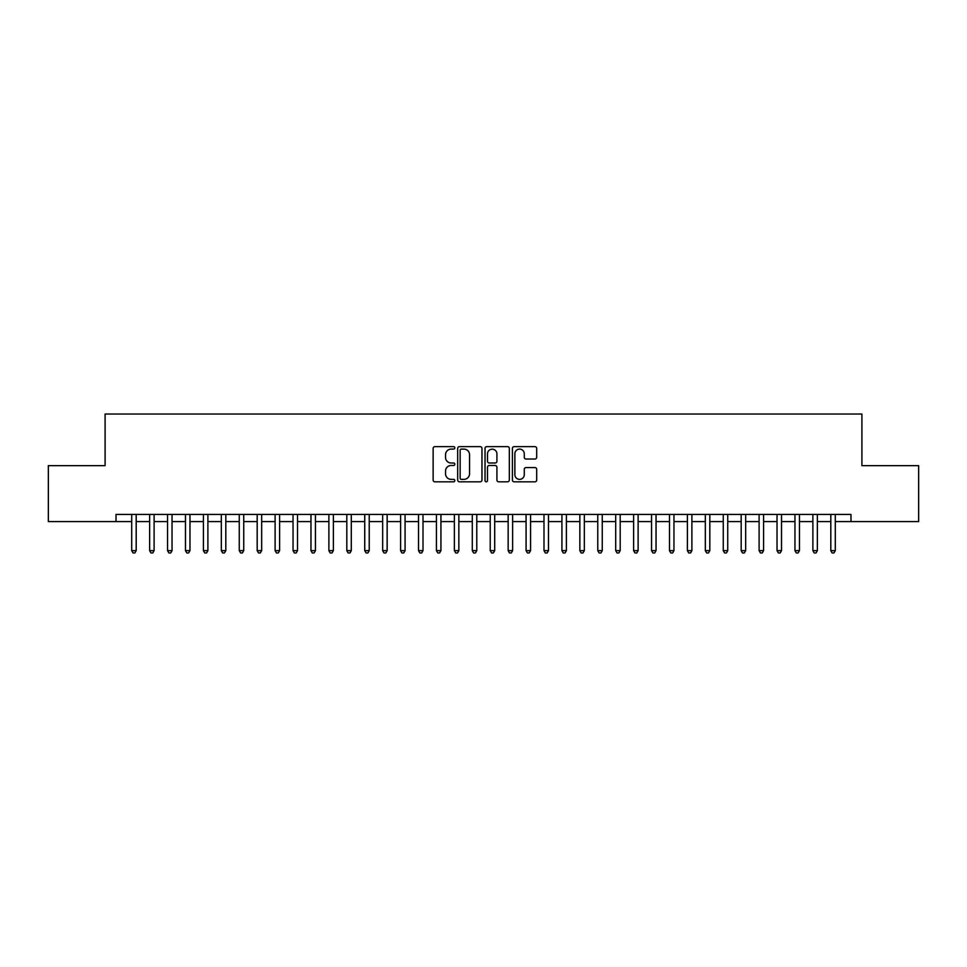 <?xml version="1.0" encoding="UTF-8"?>
<svg xmlns="http://www.w3.org/2000/svg" width="967" height="967" viewBox="0 0 967 967"><rect width="100%" height="100%" fill="white"/><g stroke="black" fill="none" stroke-linecap="round" stroke-linejoin="round"><path stroke-width="1.45" d="M454.816 447.866A1.233 1.233 0 0 0 453.583 446.633L434.896 446.633A1.765 1.765 0 0 0 433.131 448.398L433.131 480.067A1.765 1.765 0 0 0 434.896 481.82L453.583 481.82A1.233 1.233 0 0 0 454.816 480.599A1.233 1.233 0 0 0 453.583 479.366L451.166 479.366A5.633 5.633 0 0 1 445.533 473.733L445.533 471.086A5.633 5.633 0 0 1 451.166 465.465L453.583 465.465A1.233 1.233 0 0 0 454.816 464.233A1.233 1.233 0 0 0 453.583 463L451.166 463A5.633 5.633 0 0 1 445.533 457.367L445.533 454.732A5.633 5.633 0 0 1 451.166 449.099L453.583 449.099A1.233 1.233 0 0 0 454.816 447.866M534.92 459.035A1.765 1.765 0 0 0 536.685 457.282L536.685 448.398A1.765 1.765 0 0 0 534.92 446.633L514.166 446.633A1.765 1.765 0 0 0 512.401 448.398L512.401 480.067A1.765 1.765 0 0 0 514.166 481.82L534.92 481.82A1.765 1.765 0 0 0 536.685 480.067L536.685 469.333A1.765 1.765 0 0 0 534.92 467.569L526.036 467.569A1.765 1.765 0 0 0 524.283 469.333L524.283 474.652A4.702 4.702 0 0 1 519.569 479.366A4.702 4.702 0 0 1 514.867 474.652L514.867 453.801A4.702 4.702 0 0 1 519.569 449.099A4.702 4.702 0 0 1 524.283 453.801L524.283 457.282A1.765 1.765 0 0 0 526.036 459.035L534.92 459.035M835.295 521.588L850.984 521.588L850.984 514.42L116.016 514.42L116.016 521.588L131.705 521.588M850.984 521.588L918.65 521.588L918.65 465.659L861.911 465.659L861.911 414.033L105.089 414.033L105.089 465.659L48.35 465.659L48.35 521.588L116.016 521.588M481.965 448.398A1.765 1.765 0 0 0 480.2 446.633L459.434 446.633A1.765 1.765 0 0 0 457.681 448.398L457.681 480.067A1.765 1.765 0 0 0 459.434 481.82L480.2 481.82A1.765 1.765 0 0 0 481.965 480.067L481.965 448.398M486.8 446.633L507.566 446.633A1.765 1.765 0 0 1 509.319 448.398L509.319 480.067A1.765 1.765 0 0 1 507.566 481.82L498.682 481.82A1.765 1.765 0 0 1 496.917 480.067L496.917 467.218A1.765 1.765 0 0 0 495.152 465.465L489.266 465.465A1.765 1.765 0 0 0 487.501 467.218L487.501 480.599A1.233 1.233 0 0 1 486.268 481.82A1.233 1.233 0 0 1 485.035 480.599L485.035 448.398A1.765 1.765 0 0 1 486.8 446.633M136.19 521.588L149.631 521.588M154.116 521.588L167.557 521.588M172.041 521.588L185.483 521.588M189.967 521.588L203.408 521.588M207.893 521.588L221.334 521.588M225.819 521.588L239.26 521.588M243.744 521.588L257.186 521.588M261.67 521.588L275.111 521.588M279.596 521.588L293.037 521.588M297.522 521.588L310.963 521.588M315.447 521.588L328.889 521.588M333.373 521.588L346.815 521.588M351.299 521.588L364.74 521.588M369.225 521.588L382.666 521.588M387.151 521.588L400.592 521.588M405.076 521.588L418.518 521.588M423.002 521.588L436.443 521.588M440.928 521.588L454.369 521.588M458.854 521.588L472.295 521.588M476.779 521.588L490.221 521.588M494.705 521.588L508.146 521.588M512.631 521.588L526.072 521.588M530.557 521.588L543.998 521.588M548.482 521.588L561.924 521.588M566.408 521.588L579.849 521.588M584.334 521.588L597.775 521.588M602.26 521.588L615.701 521.588M620.185 521.588L633.627 521.588M638.111 521.588L651.553 521.588M656.037 521.588L669.478 521.588M673.963 521.588L687.404 521.588M691.889 521.588L705.33 521.588M709.814 521.588L723.256 521.588M727.74 521.588L741.181 521.588M745.666 521.588L759.107 521.588M763.592 521.588L777.033 521.588M781.517 521.588L794.959 521.588M799.443 521.588L812.884 521.588M817.369 521.588L830.81 521.588M461.368 449.099A1.233 1.233 0 0 0 460.147 450.332L460.147 478.133A1.233 1.233 0 0 0 461.368 479.366L463.93 479.366A5.633 5.633 0 0 0 469.551 473.733L469.551 454.732A5.633 5.633 0 0 0 463.93 449.099L461.368 449.099M496.917 453.898A4.702 4.702 0 0 0 492.215 449.184A4.702 4.702 0 0 0 487.501 453.898L487.501 461.235A1.765 1.765 0 0 0 489.266 463L495.152 463A1.765 1.765 0 0 0 496.917 461.235L496.917 453.898M131.705 550.634L136.19 550.634L134.848 552.967L133.047 552.967L131.705 550.634L131.705 514.42M136.19 514.42L136.19 550.634M149.631 550.634L154.116 550.634L152.774 552.967L150.973 552.967L149.631 550.634L149.631 514.42M154.116 514.42L154.116 550.634M167.557 550.634L172.041 550.634L170.7 552.967L168.899 552.967L167.557 550.634L167.557 514.42M172.041 514.42L172.041 550.634M185.483 550.634L189.967 550.634L188.625 552.967L186.824 552.967L185.483 550.634L185.483 514.42M189.967 514.42L189.967 550.634M203.408 550.634L207.893 550.634L206.551 552.967L204.75 552.967L203.408 550.634L203.408 514.42M207.893 514.42L207.893 550.634M221.334 550.634L225.819 550.634L224.477 552.967L222.676 552.967L221.334 550.634L221.334 514.42M225.819 514.42L225.819 550.634M239.26 550.634L243.744 550.634L242.403 552.967L240.602 552.967L239.26 550.634L239.26 514.42M243.744 514.42L243.744 550.634M257.186 550.634L261.67 550.634L260.328 552.967L258.527 552.967L257.186 550.634L257.186 514.42M261.67 514.42L261.67 550.634M275.111 550.634L279.596 550.634L278.254 552.967L276.453 552.967L275.111 550.634L275.111 514.42M279.596 514.42L279.596 550.634M293.037 550.634L297.522 550.634L296.18 552.967L294.379 552.967L293.037 550.634L293.037 514.42M297.522 514.42L297.522 550.634M310.963 550.634L315.447 550.634L314.106 552.967L312.305 552.967L310.963 550.634L310.963 514.42M315.447 514.42L315.447 550.634M328.889 550.634L333.373 550.634L332.032 552.967L330.231 552.967L328.889 550.634L328.889 514.42M333.373 514.42L333.373 550.634M346.815 550.634L351.299 550.634L349.957 552.967L348.156 552.967L346.815 550.634L346.815 514.42M351.299 514.42L351.299 550.634M364.74 550.634L369.225 550.634L367.883 552.967L366.082 552.967L364.74 550.634L364.74 514.42M369.225 514.42L369.225 550.634M382.666 550.634L387.151 550.634L385.809 552.967L384.008 552.967L382.666 550.634L382.666 514.42M387.151 514.42L387.151 550.634M400.592 550.634L405.076 550.634L403.735 552.967L401.934 552.967L400.592 550.634L400.592 514.42M405.076 514.42L405.076 550.634M418.518 550.634L423.002 550.634L421.66 552.967L419.859 552.967L418.518 550.634L418.518 514.42M423.002 514.42L423.002 550.634M436.443 550.634L440.928 550.634L439.586 552.967L437.785 552.967L436.443 550.634L436.443 514.42M440.928 514.42L440.928 550.634M454.369 550.634L458.854 550.634L457.512 552.967L455.711 552.967L454.369 550.634L454.369 514.42M458.854 514.42L458.854 550.634M472.295 550.634L476.779 550.634L475.438 552.967L473.637 552.967L472.295 550.634L472.295 514.42M476.779 514.42L476.779 550.634M490.221 550.634L494.705 550.634L493.363 552.967L491.562 552.967L490.221 550.634L490.221 514.42M494.705 514.42L494.705 550.634M508.146 550.634L512.631 550.634L511.289 552.967L509.488 552.967L508.146 550.634L508.146 514.42M512.631 514.42L512.631 550.634M526.072 550.634L530.557 550.634L529.215 552.967L527.414 552.967L526.072 550.634L526.072 514.42M530.557 514.42L530.557 550.634M543.998 550.634L548.482 550.634L547.141 552.967L545.34 552.967L543.998 550.634L543.998 514.42M548.482 514.42L548.482 550.634M561.924 550.634L566.408 550.634L565.066 552.967L563.265 552.967L561.924 550.634L561.924 514.42M566.408 514.42L566.408 550.634M579.849 550.634L584.334 550.634L582.992 552.967L581.191 552.967L579.849 550.634L579.849 514.42M584.334 514.42L584.334 550.634M597.775 550.634L602.26 550.634L600.918 552.967L599.117 552.967L597.775 550.634L597.775 514.42M602.26 514.42L602.26 550.634M615.701 550.634L620.185 550.634L618.844 552.967L617.043 552.967L615.701 550.634L615.701 514.42M620.185 514.42L620.185 550.634M633.627 550.634L638.111 550.634L636.769 552.967L634.968 552.967L633.627 550.634L633.627 514.42M638.111 514.42L638.111 550.634M651.553 550.634L656.037 550.634L654.695 552.967L652.894 552.967L651.553 550.634L651.553 514.42M656.037 514.42L656.037 550.634M669.478 550.634L673.963 550.634L672.621 552.967L670.82 552.967L669.478 550.634L669.478 514.42M673.963 514.42L673.963 550.634M687.404 550.634L691.889 550.634L690.547 552.967L688.746 552.967L687.404 550.634L687.404 514.42M691.889 514.42L691.889 550.634M705.33 550.634L709.814 550.634L708.473 552.967L706.672 552.967L705.33 550.634L705.33 514.42M709.814 514.42L709.814 550.634M723.256 550.634L727.74 550.634L726.398 552.967L724.597 552.967L723.256 550.634L723.256 514.42M727.74 514.42L727.74 550.634M741.181 550.634L745.666 550.634L744.324 552.967L742.523 552.967L741.181 550.634L741.181 514.42M745.666 514.42L745.666 550.634M759.107 550.634L763.592 550.634L762.25 552.967L760.449 552.967L759.107 550.634L759.107 514.42M763.592 514.42L763.592 550.634M777.033 550.634L781.517 550.634L780.176 552.967L778.375 552.967L777.033 550.634L777.033 514.42M781.517 514.42L781.517 550.634M794.959 550.634L799.443 550.634L798.101 552.967L796.3 552.967L794.959 550.634L794.959 514.42M799.443 514.42L799.443 550.634M812.884 550.634L817.369 550.634L816.027 552.967L814.226 552.967L812.884 550.634L812.884 514.42M817.369 514.42L817.369 550.634M830.81 550.634L835.295 550.634L833.953 552.967L832.152 552.967L830.81 550.634L830.81 514.42M835.295 514.42L835.295 550.634"/></g></svg>
